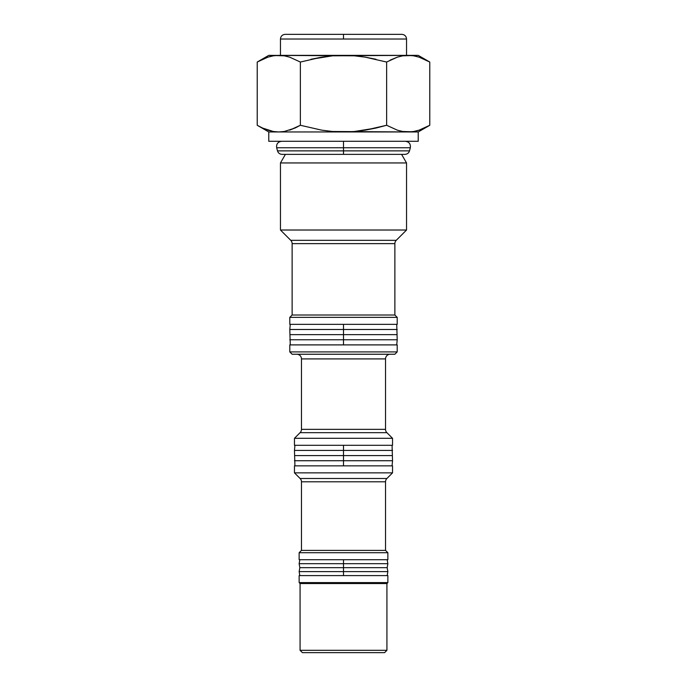 <?xml version="1.0" encoding="UTF-8"?>
<svg xmlns="http://www.w3.org/2000/svg" width="687" height="687" viewBox="0 0 687 687"><rect width="100%" height="100%" fill="white"/><g stroke="black" fill="none" stroke-linecap="round" stroke-linejoin="round"><path stroke-width="1.03" d="M409.504 150.874L410.337 147.757L343.5 147.757L343.5 150.874L409.504 150.874C408.817 153.029 407.297 154.197 404.952 154.369L343.5 154.369L343.5 150.874L409.504 150.874L343.5 150.874L343.5 154.369L282.048 154.369C279.703 154.197 278.183 153.029 277.496 150.874L343.5 150.874L277.496 150.874L343.5 150.874L343.5 147.757L410.337 147.757L276.663 147.757L343.5 147.757L343.5 141.29L343.5 147.757L276.663 147.757C276.217 143.995 277.874 141.84 281.627 141.29M280.459 39.022L343.5 39.022L343.5 34.35L285.122 34.35L401.878 34.35C404.703 34.633 406.257 36.188 406.541 39.022L280.459 39.022L280.459 55.364L280.459 39.022C280.743 36.188 282.297 34.633 285.122 34.35L343.5 34.35L343.5 39.022L406.541 39.022L406.541 55.364L406.541 39.022M294.465 465.855L294.465 472.854L392.535 472.854L392.535 465.855L294.465 465.855L343.5 465.855L343.5 460.719L392.535 460.719L343.5 460.719L343.5 465.855L392.535 465.855L392.535 472.854L294.465 472.854L300.099 478.496L386.901 478.496L392.535 472.854L386.901 478.496A4.672 4.672 0 0 0 385.527 481.793A4.672 4.672 0 0 1 386.901 478.496L300.099 478.496A4.672 4.672 0 0 1 301.473 481.793L301.473 550.381L385.527 550.381L385.527 481.793L301.473 481.793A4.672 4.672 0 0 0 300.099 478.496L294.465 472.854L294.465 465.855M387.863 552.717L385.527 550.381L301.473 550.381L299.137 552.717L387.863 552.717L299.137 552.717L299.137 559.716L387.863 559.716L387.863 552.717L387.863 559.716L343.5 559.716L343.5 575.594L343.5 571.627L387.863 571.627L343.5 571.627L343.5 567.66L387.167 567.66L343.5 567.66L343.5 563.683L387.863 563.683L343.5 563.683L343.5 559.716L299.137 559.716L299.137 552.717L301.473 550.381L301.473 481.793L385.527 481.793L385.527 550.381L387.863 552.717M343.5 450.44L392.535 450.44L343.5 450.44L343.5 455.575L392.071 455.575L343.5 455.575L343.5 460.719L294.465 460.719L343.5 460.719L343.5 455.575L294.929 455.575L343.5 455.575L343.5 450.44L294.465 450.44L343.5 450.44L343.5 445.305L343.5 450.44M289.794 317.351L289.794 324.35L397.206 324.35L397.206 317.351L289.794 317.351L397.206 317.351L394.87 315.015L292.13 315.015L289.794 317.351L292.13 315.015L394.87 315.015L394.87 243.627L292.13 243.627L292.13 315.015L292.13 243.627A4.672 4.672 0 0 0 290.764 240.33A4.672 4.672 0 0 1 292.13 243.627L394.87 243.627A4.672 4.672 0 0 1 396.236 240.33L406.541 230.016L280.459 230.016L290.764 240.33L396.236 240.33A4.672 4.672 0 0 0 394.87 243.627L394.87 315.015L397.206 317.351L397.206 324.35L343.5 324.35L343.5 329.494L397.206 329.494L343.5 329.494L343.5 334.629L396.734 334.629L343.5 334.629L343.5 339.764L397.206 339.764L343.5 339.764L343.5 344.9L397.206 344.9L289.794 344.9L289.794 351.907L397.206 351.907L397.206 344.9L397.206 351.907L289.794 351.907L292.13 354.243L394.87 354.243L397.206 351.907L394.87 354.243L292.13 354.243L289.794 351.907L289.794 344.9L343.5 344.9L343.5 339.764L289.794 339.764L343.5 339.764L343.5 334.629L290.266 334.629L343.5 334.629L343.5 329.494L289.794 329.494L343.5 329.494L343.5 324.35L289.794 324.35L289.794 317.351M280.459 162.948L280.459 230.016L406.541 230.016L406.541 162.948L280.459 162.948L406.541 162.948L401.586 154.369L406.541 162.948L406.541 230.016L396.236 240.33L290.764 240.33L280.459 230.016L280.459 162.948L285.414 154.369L280.459 162.948M257.221 125.274L262.528 128.04L257.221 125.274L257.221 62.036L257.221 125.274L268.78 131.956L268.78 141.29L418.22 141.29L418.22 131.956L268.78 131.956L257.221 125.274L262.537 128.048L271.064 131.037M429.779 62.036L429.779 125.274L419.104 130.152L413.686 131.492L408.207 131.956L402.728 131.492L397.309 130.152L386.635 125.274L365.235 130.161L354.398 131.492L343.5 131.956L332.525 131.492L321.61 130.135L300.365 125.274L295.058 128.04L300.365 125.274L300.365 62.036L321.61 57.176L332.525 55.827L321.61 57.176L300.365 62.036L289.699 57.167L284.281 55.827L278.793 55.364L284.272 55.827L289.691 57.158L300.365 62.036L300.365 125.274L321.61 130.135L332.525 131.492L408.207 131.956L413.686 131.492L419.104 130.152L429.779 125.274L429.779 62.036L419.122 57.167L413.694 55.827L419.122 57.167L429.779 62.036L418.22 55.364L402.719 55.827L397.309 57.158L386.635 62.036L365.235 57.15L354.398 55.819L343.5 55.364L332.525 55.827L408.207 55.364L413.694 55.827L408.207 55.364L278.793 55.364L273.306 55.827L267.896 57.158L257.221 62.036L267.896 57.158L273.314 55.827L278.793 55.364L284.281 55.827L289.699 57.167L284.272 55.827L268.78 55.364L354.398 55.819L365.235 57.15L386.635 62.036L386.635 125.274L397.301 130.152L402.719 131.492L418.22 131.956L418.22 141.29L268.78 141.29L268.78 131.956L278.793 131.956L273.306 131.492L278.793 131.956L273.314 131.492L267.878 130.152L273.306 131.492L278.793 131.956L284.272 131.492L295.049 128.048L284.272 131.492L278.793 131.956L343.5 131.956L354.398 131.492L365.235 130.161L386.635 125.274L386.635 62.036L397.309 57.158L402.728 55.827L408.207 55.364L418.22 55.364L429.779 62.036L424.463 59.271M413.694 55.827L408.207 55.364L413.686 55.827L419.104 57.158L415.936 56.274M296.801 354.243A4.672 4.672 0 0 1 301.473 358.915L301.473 429.358L385.527 429.358L385.527 358.915A4.672 4.672 0 0 1 390.199 354.243A4.672 4.672 0 0 0 385.527 358.915L301.473 358.915A4.672 4.672 0 0 0 296.801 354.243M301.473 429.358A4.672 4.672 0 0 1 300.099 432.664L294.465 438.297L392.535 438.297L386.901 432.664A4.672 4.672 0 0 1 385.527 429.358A4.672 4.672 0 0 0 386.901 432.664L300.099 432.664A4.672 4.672 0 0 0 301.473 429.358L385.527 429.358L385.527 358.915L301.473 358.915L301.473 429.358M294.465 438.297L294.465 445.305L392.535 445.305L392.535 438.297L294.465 438.297L300.099 432.664L386.901 432.664L392.535 438.297L392.535 445.305L294.465 445.305L294.465 438.297M299.137 575.594L299.137 582.602L387.863 582.602L387.863 575.594L299.137 575.594L387.863 575.594L387.863 582.602L299.137 582.602L300.073 583.538L386.927 583.538L387.863 582.602L386.927 583.538L300.073 583.538L300.073 650.314L386.927 650.314L386.927 583.538L386.927 650.314L300.073 650.314L302.409 652.65L384.591 652.65L386.927 650.314L384.591 652.65L302.409 652.65L300.073 650.314L300.073 583.538L299.137 582.602L299.137 575.594M299.833 575.594L299.137 571.627L343.5 571.627L299.137 571.627L299.833 567.66L343.5 567.66L299.833 567.66L299.137 563.683L343.5 563.683L299.137 563.683L299.833 559.716M343.5 34.35L401.878 34.35L343.5 34.35M386.635 62.036L397.301 57.167L390.113 60.155M402.719 55.827L400.985 56.162M260.287 60.362L258.905 61.091M271.571 56.162L269.708 56.617M376.012 59.271L365.235 57.15M343.5 55.364L332.525 55.827L310.902 59.288L321.61 57.176M300.365 125.274L289.691 130.152L296.887 127.164M354.398 131.492L343.5 131.956L354.398 131.492L376.012 128.048L365.235 130.161M386.635 125.274L376.012 128.048M402.719 131.492L397.301 130.152L402.728 131.492L408.207 131.956L402.719 131.492M426.713 126.949L428.095 126.219M415.429 131.157L417.292 130.693M332.525 131.492L343.5 131.956M284.281 131.492L286.015 131.157M273.306 131.492L262.528 128.04M410.337 147.757C410.783 143.995 409.126 141.84 405.373 141.29M276.663 147.757L277.496 150.874M392.071 465.855L392.535 460.719L392.071 445.305M396.734 344.9L397.206 339.764L396.734 324.35M387.167 559.716L387.863 563.683L387.167 567.66L387.863 571.627L387.167 575.594M290.266 324.35L289.794 329.494L290.266 344.9M257.221 62.036L268.78 55.364M429.779 125.274L418.22 131.956M294.929 445.305L294.465 450.44L294.929 465.855"/></g></svg>
